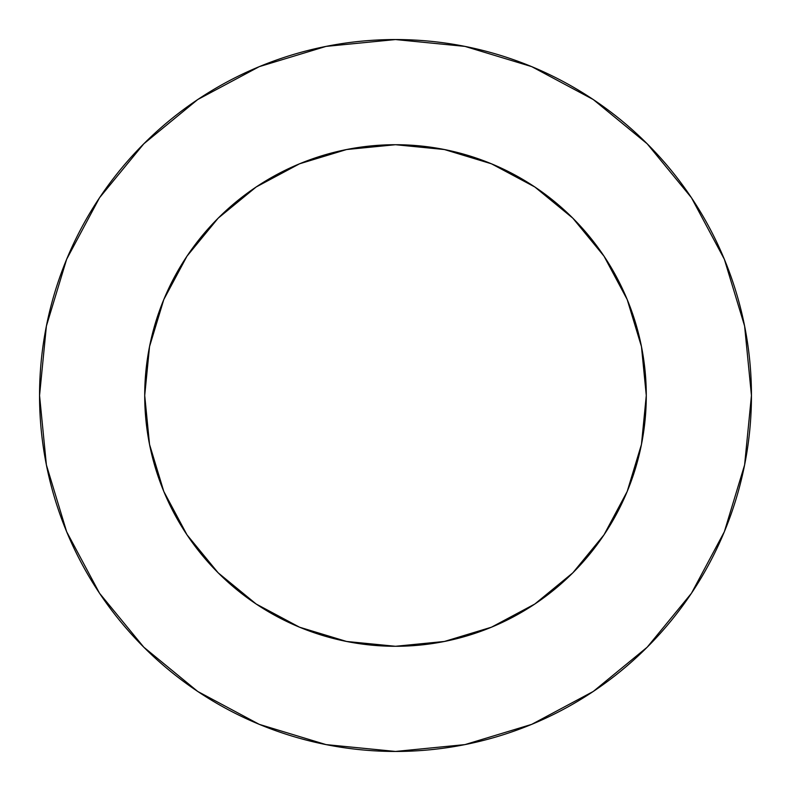 <?xml version="1.0" encoding="UTF-8"?>
<svg xmlns="http://www.w3.org/2000/svg" width="791" height="791" viewBox="0 0 791 791"><rect width="100%" height="100%" fill="white"/><g stroke="black" fill="none" stroke-linecap="round" stroke-linejoin="round"><path stroke-width="1.19" d="M144.713 395.5A250.787 250.787 0 0 1 395.5 144.713A250.787 250.787 0 0 1 646.287 395.5A250.787 250.787 0 0 1 395.5 646.287A250.787 250.787 0 0 1 144.713 395.5L149.539 444.423L163.806 491.468L186.983 534.825L218.168 572.832L256.175 604.017L299.532 627.194L346.577 641.461L395.5 646.287L444.423 641.461L491.468 627.194L534.825 604.017L572.832 572.832L604.017 534.825L627.194 491.468L641.461 444.423L646.287 395.5L641.461 346.577L627.194 299.532L604.017 256.175L572.832 218.168L534.825 186.983L491.468 163.806L444.423 149.539L395.5 144.713L346.577 149.539L299.532 163.806L256.175 186.983L218.168 218.168L186.983 256.175L163.806 299.532L149.539 346.577L144.713 395.5M39.55 395.5A355.95 355.95 0 0 1 395.5 39.55A355.95 355.95 0 0 1 751.45 395.5A355.95 355.95 0 0 1 395.5 751.45A355.95 355.95 0 0 1 39.55 395.5L46.392 464.94L66.642 531.72L99.537 593.26L143.804 647.196L197.74 691.463L259.28 724.358L326.06 744.608L395.5 751.45L464.94 744.608L531.72 724.358L593.26 691.463L647.196 647.196L691.463 593.26L724.358 531.72L744.608 464.94L751.45 395.5L744.608 326.06L724.358 259.28L691.463 197.74L647.196 143.804L593.26 99.537L531.72 66.642L464.94 46.392L395.5 39.55L326.06 46.392L259.28 66.642L197.74 99.537L143.804 143.804L99.537 197.74L66.642 259.28L46.392 326.06L39.55 395.5M691.463 197.74L647.196 143.804L593.349 99.607M197.74 99.537L143.804 143.804L99.607 197.651M99.537 593.26L143.804 647.196L197.651 691.393M593.26 691.463L647.196 647.196L691.393 593.349"/></g></svg>
